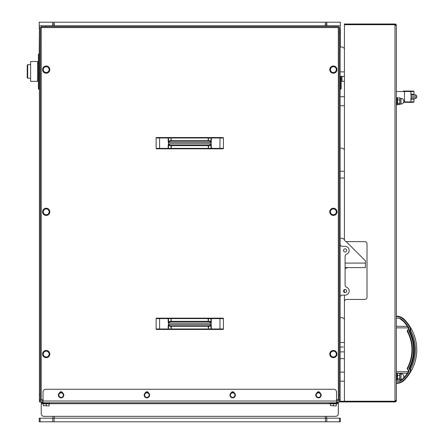 <?xml version="1.0" encoding="UTF-8"?>
<svg xmlns="http://www.w3.org/2000/svg" width="444" height="444" viewBox="0 0 444 444"><rect width="100%" height="100%" fill="white"/><g stroke="black" fill="none" stroke-linecap="round" stroke-linejoin="round"><path stroke-width="0.67" d="M44.727 356.615L43.262 355.766L43.262 354.073A2.936 2.936 0 0 0 47.663 356.615L46.198 357.459L44.727 356.615M43.262 352.375L44.727 351.531A2.936 2.936 0 0 0 43.262 354.073L43.262 352.375M46.198 350.682L47.663 351.531A2.936 2.936 0 0 0 44.727 351.531L46.198 350.682M49.129 354.073L49.129 355.766L47.663 356.615A2.936 2.936 0 0 0 47.663 351.531L49.129 352.375L49.129 354.073M46.198 357.681A3.613 3.613 0 0 1 43.068 352.264A3.613 3.613 0 0 1 49.323 352.264A3.613 3.613 0 0 1 46.198 357.681M52.969 416.361L52.969 418.187L39.2 418.187L39.2 421.8L52.742 421.8L52.742 418.187M54.323 25.791L54.323 24.004L52.969 24.004L52.969 25.791M326.595 25.791L326.595 24.004L325.241 24.004L325.241 25.791M326.817 418.187L326.817 421.8L340.365 421.8L340.365 418.187L326.595 418.187L326.595 416.361M318.465 397.846A2.708 2.708 0 0 1 316.117 393.784A2.708 2.708 0 0 1 320.812 393.784A2.708 2.708 0 0 1 318.465 397.846M317.36 397.103L316.222 396.464L316.206 395.16A2.259 2.259 0 0 0 319.613 397.08L318.492 397.746L317.36 397.103M316.195 393.861L317.316 393.195A2.259 2.259 0 0 0 316.206 395.16L316.195 393.861M318.437 392.529L319.575 393.168A2.259 2.259 0 0 0 317.316 393.195L318.437 392.529M320.723 395.11L320.74 396.414L319.613 397.08A2.259 2.259 0 0 0 319.575 393.168L320.707 393.811L320.723 395.11M232.678 397.846A2.708 2.708 0 0 1 230.331 393.784A2.708 2.708 0 0 1 235.02 393.784A2.708 2.708 0 0 1 232.678 397.846M231.568 397.103L230.43 396.464L230.419 395.16A2.259 2.259 0 0 0 233.827 397.08L232.706 397.746L231.568 397.103M230.403 393.861L231.524 393.195A2.259 2.259 0 0 0 230.419 395.16L230.403 393.861M232.645 392.529L233.783 393.168A2.259 2.259 0 0 0 231.524 393.195L232.645 392.529M234.932 395.11L234.948 396.414L233.827 397.08A2.259 2.259 0 0 0 233.783 393.168L234.92 393.811L234.932 395.11M146.886 397.846A2.708 2.708 0 0 1 144.539 393.784A2.708 2.708 0 0 1 149.234 393.784A2.708 2.708 0 0 1 146.886 397.846M145.776 397.103L144.644 396.464L144.627 395.16A2.259 2.259 0 0 0 148.035 397.08L146.914 397.746L145.776 397.103M144.616 393.861L145.737 393.195A2.259 2.259 0 0 0 144.627 395.16L144.616 393.861M146.859 392.529L147.991 393.168A2.259 2.259 0 0 0 145.737 393.195L146.859 392.529M149.145 395.11L149.156 396.414L148.035 397.08A2.259 2.259 0 0 0 147.991 393.168L149.129 393.811L149.145 395.11M59.99 397.103L58.852 396.464L58.841 395.16A2.259 2.259 0 0 0 62.249 397.08L61.128 397.746L59.99 397.103M58.824 393.861L59.946 393.195A2.259 2.259 0 0 0 58.841 395.16L58.824 393.861M61.067 392.529L62.204 393.168A2.259 2.259 0 0 0 59.946 393.195L61.067 392.529M63.353 395.11L63.37 396.414L62.249 397.08A2.259 2.259 0 0 0 62.204 393.168L63.342 393.811L63.353 395.11M61.094 397.846A2.708 2.708 0 0 1 58.752 393.784A2.708 2.708 0 0 1 63.442 393.784A2.708 2.708 0 0 1 61.094 397.846M43.035 401.909L41.231 401.909L41.231 402.813L49.806 402.813L49.806 403.535L42.585 403.535L42.585 402.813M339.238 401.909L340.137 401.909L340.137 400.555L339.238 400.555L339.238 401.909L336.524 401.909M316.949 392.896A1.582 1.582 0 0 1 319.985 392.896M231.158 392.896A1.582 1.582 0 0 1 234.193 392.896M145.366 392.896A1.582 1.582 0 0 1 148.407 392.896M59.579 392.896A1.582 1.582 0 0 1 62.615 392.896M336.524 402.813L336.524 391.974A2.708 2.708 0 0 0 333.816 389.266L45.743 389.266A2.708 2.708 0 0 0 43.035 391.974L43.035 402.813L338.334 402.813L338.334 401.909M338.334 402.813L338.334 413.653A2.708 2.708 0 0 1 335.625 416.361L43.939 416.361A2.708 2.708 0 0 1 41.231 413.653L41.231 402.813M39.422 32.112L40.326 32.112L40.326 27.595L39.422 27.595L39.422 401.909L41.231 401.909M336.524 399.65L338.334 399.65L338.334 25.791L41.231 25.791L41.231 26.69L338.334 26.69M39.422 399.65L43.035 399.65M223.421 148.379L219.974 148.379L219.974 137.995A0.45 0.316 -90 0 0 219.658 137.54L222.966 137.54A0.45 0.45 0 0 1 223.421 137.995L223.421 148.379A0.45 0.45 0 0 1 222.966 148.829L211.627 148.829M158.175 148.829L156.593 148.829A0.45 0.45 0 0 1 156.144 148.379L156.144 137.995A0.45 0.45 0 0 1 156.593 137.54L159.901 137.54A0.45 0.316 90 0 0 159.59 137.995L168.171 137.995L168.171 141.32L168.62 141.32L168.393 137.54L159.901 137.54M218.875 318.154L222.966 318.154A0.45 0.45 0 0 1 223.421 318.603L223.421 328.987A0.45 0.45 0 0 1 222.966 329.442L218.875 329.442M160.689 329.442L156.593 329.442A0.45 0.45 0 0 1 156.144 328.987L156.144 318.603A0.45 0.45 0 0 1 156.593 318.154L159.901 318.154A0.45 0.316 90 0 0 159.59 318.603L168.171 318.603L168.171 321.928L168.62 321.928L168.393 318.154L159.901 318.154M168.171 321.928L168.398 323.121L211.166 323.121L211.394 318.603L210.944 318.603L210.944 321.928L211.394 321.928M168.626 323.027L168.62 321.928L169.997 321.312L170.224 321.767L168.592 323.049M168.592 324.547L168.171 325.663L168.62 325.663L168.398 323.121M210.972 323.049L210.944 321.928L209.562 321.312L208.625 321.312L208.397 321.767L171.162 321.767L171.14 318.154L170.94 321.312L169.997 321.312M208.397 321.767L208.425 318.154L168.393 318.154L168.62 318.603L208.192 318.603L208.192 321.312L171.367 321.312L171.162 321.767M156.144 318.603L159.59 318.603L159.59 328.987A0.45 0.316 90 0 0 159.901 329.442L171.14 329.442L171.367 326.279L170.94 326.279L171.14 329.442L208.425 329.442L208.625 326.279L209.562 326.279L209.34 325.829L170.224 325.829L169.997 326.279L170.94 326.279L171.162 325.829L171.367 326.279L208.192 326.279L208.425 329.442L222.966 329.442M210.939 323.027L209.34 321.767L209.562 321.312M211.394 325.663L210.944 325.663L210.944 328.987L211.394 328.987L211.166 324.475L168.398 324.475M210.972 324.547L210.944 325.663M170.224 325.829L168.626 324.57M210.939 324.57L209.34 325.829M208.425 318.154L208.192 318.603L210.944 318.603L211.166 318.154L208.425 318.154M209.34 321.767L170.224 321.767M167.937 318.154L171.14 318.154M211.627 329.442L210.706 329.442M158.175 318.154L160.689 318.154M219.658 318.154L211.166 318.154L211.394 318.603L219.974 318.603A0.45 0.316 -90 0 0 219.658 318.154L222.966 318.154M168.171 141.32L168.398 142.507L211.166 142.507L211.394 137.995L210.944 137.995L210.944 141.32L211.394 141.32M168.626 142.413L168.62 141.32L169.997 140.704L170.224 141.153L168.592 142.441M168.592 143.934L168.171 145.055L168.62 145.055L168.398 142.507M210.944 141.32L210.939 142.413L209.34 141.153L209.562 140.704L208.625 140.704L208.397 141.153L171.162 141.153L171.14 137.54L170.94 140.704L169.997 140.704M208.397 141.153L208.425 137.54L168.393 137.54L168.62 137.995L208.192 137.995L208.192 140.704L171.367 140.704L171.162 141.153M156.593 148.829L171.14 148.829L171.367 145.671L170.94 145.671L171.14 148.829L208.425 148.829L208.625 145.671L209.562 145.671L209.34 145.216L170.224 145.216L169.997 145.671L170.94 145.671L171.162 145.216L171.367 145.671L208.192 145.671L208.425 148.829L222.966 148.829M211.394 145.055L210.944 145.055L210.944 148.379L211.394 148.379L211.166 143.862L168.398 143.862M210.972 143.934L210.944 145.055M170.224 145.216L168.626 143.956M210.939 143.956L209.34 145.216M208.425 137.54L208.192 137.995L210.944 137.995L211.166 137.54L208.447 137.54M209.34 141.153L170.224 141.153M219.658 137.54L211.166 137.54L211.394 137.995L223.421 137.995M40.326 399.65L40.326 395.138L39.422 395.138M40.326 32.112L40.326 395.138M340.137 32.112L340.137 27.595L339.238 27.595L339.238 32.112L340.137 32.112L340.137 395.138L339.238 395.138L339.238 32.112M339.238 395.138L339.238 399.65L340.137 399.65L340.137 395.138M339.238 399.65L338.334 399.65M339.238 27.595L41.231 27.595L41.231 399.65M40.326 27.595L41.231 27.595L41.231 26.69M39.422 27.595L39.422 25.813M410.978 98.735L415.412 98.735L416.766 97.38L411.05 97.38L410.916 101.892L413.963 101.892L413.514 102.348L407.653 102.348M411.155 97.452L410.989 98.318M412.382 91.059L413.514 91.059L413.963 91.508L410.916 91.508L411.05 96.026L416.766 96.026L415.412 94.672L410.978 94.672M410.989 95.088L411.155 95.954M413.514 91.059L403.335 91.059M403.613 102.348L410.528 102.348A0.45 0.45 0 0 0 410.978 101.892M396.353 91.508L404.473 91.508A0.45 0.327 -90 0 0 404.151 91.059L410.528 91.059A0.45 0.394 90 0 1 410.916 91.508L410.916 94.838M410.916 371.395A0.45 0.45 0 0 0 410.961 371.284A0.45 0.45 0 0 1 410.916 371.395L411.155 370.973L410.916 371.395A0.45 0.45 0 0 0 410.916 370.945L409.579 368.625L410.123 369.563L410.511 369.341L409.967 368.398L408.941 368.426L409.579 368.625A0.45 0.45 0 0 1 409.568 368.193L408.941 368.426L410.916 371.395A43.462 43.462 0 0 1 404.473 379.975A43.462 43.462 0 0 0 410.916 371.395A0.45 0.45 0 0 0 410.916 370.945L410.528 371.167A43.013 43.013 0 0 1 404.151 379.659L404.473 379.975A11.289 11.289 0 0 1 396.353 383.422M409.579 330.941A0.45 0.45 0 0 0 409.568 331.368A40.754 40.754 0 0 1 409.568 368.193A40.754 40.754 0 0 0 409.568 331.368A0.45 0.45 0 0 1 409.579 330.941L409.967 331.163L410.511 330.225A41.475 41.475 0 0 1 410.511 369.341L411.05 371.167A42.829 42.829 0 0 0 411.05 328.394L410.916 328.171A0.45 0.45 0 0 1 410.916 328.621L409.579 330.941L408.941 331.141L409.568 331.368L408.941 331.141A40.304 40.304 0 0 1 408.941 368.426M410.961 328.277A0.45 0.45 0 0 0 410.916 328.171A0.45 0.45 0 0 1 410.961 328.277L410.916 328.621A0.45 0.45 0 0 0 410.916 328.171L411.155 328.593M411.172 328.627L410.511 330.225L410.123 329.997M409.568 331.368L409.967 331.163A41.203 41.203 0 0 1 409.967 368.398L409.568 368.193A40.754 40.754 0 0 0 409.568 331.368L408.941 331.141L410.528 328.394L410.916 328.621M407.253 331.335L408.563 328.632A0.45 0.45 0 0 0 408.558 328.171A0.45 0.45 0 0 1 408.563 328.632L407.259 330.891A0.45 0.45 0 0 0 407.253 331.335A38.722 38.722 0 0 1 407.253 368.231A0.45 0.45 0 0 0 407.259 368.67L408.563 370.929A0.45 0.45 0 0 1 408.558 371.389A41.431 41.431 0 0 1 403.435 378.116M407.259 368.67L407.653 368.448A39.172 39.172 0 0 0 407.653 331.119L408.957 328.86A0.905 0.905 0 0 0 408.946 327.938A41.88 41.88 0 0 0 403.335 320.69A9.707 9.707 0 0 0 399.278 318.176L400.732 319.275L399.278 318.176L396.353 318.176M403.335 320.69L403.013 321.001L400.732 319.275A9.257 9.257 0 0 1 403.013 321.001A41.431 41.431 0 0 1 408.558 328.171L408.946 327.938M396.353 381.39L399.278 381.39L400.732 380.286A9.257 9.257 0 0 0 402.497 379.059A9.257 9.257 0 0 1 400.732 380.286L402.497 379.059M407.37 373.221C408.68 371.24 408.68 371.24 407.37 373.221C408.68 371.24 408.68 371.24 407.37 373.221L397.075 373.221M396.353 316.594A10.839 10.839 0 0 1 404.151 319.902A43.013 43.013 0 0 1 410.528 328.394L410.916 328.171A43.462 43.462 0 0 0 404.473 319.591A11.289 11.289 0 0 0 396.353 316.145M396.353 326.34L407.37 326.34C408.68 328.321 408.68 328.321 407.37 326.34L408.269 327.705M344.427 372.133L340.137 372.133L344.427 372.133M39.2 53.508L39.422 28.977M39.422 26.168L39.2 28.977M340.137 28.977L340.137 26.168M340.365 28.977L340.365 47.031M326.817 25.791L326.817 22.2L340.365 22.2L340.365 25.813L338.334 25.813M41.231 25.813L39.2 25.813L39.2 22.2L52.742 22.2L52.742 25.791M54.096 24.004L54.096 22.2L52.742 22.2M326.817 22.2L325.463 22.2L325.463 24.004M325.463 22.2L54.096 22.2M39.2 421.8L39.2 418.187M325.463 418.187L325.463 421.8L326.817 421.8M52.742 421.8L54.096 421.8L54.096 418.187M54.096 421.8L325.463 421.8M325.241 416.361L325.241 418.187L54.323 418.187L54.323 416.361M325.241 418.187L326.595 418.187M340.137 244.1A2.259 2.259 0 0 0 342.396 246.359L345.105 246.359A4.063 4.063 0 0 1 346.559 254.218A2.259 2.259 0 0 0 345.105 256.327L345.105 285.159A2.259 2.259 0 0 0 346.559 287.262A4.063 4.063 0 0 1 345.105 295.127L342.396 295.127A2.259 2.259 0 0 0 340.137 297.38M340.137 25.813L340.137 27.595M343.523 291.059A1.582 1.582 0 0 1 345.898 289.693A1.582 1.582 0 0 1 345.898 292.43A1.582 1.582 0 0 1 343.523 291.059M343.523 250.422A1.582 1.582 0 0 1 345.898 249.056A1.582 1.582 0 0 1 345.898 251.792A1.582 1.582 0 0 1 343.523 250.422M394.999 401.06A0.677 0.477 0 0 0 395.676 400.577A0.677 0.677 0 0 1 394.999 401.254L341.719 401.254L341.719 401.931L338.334 401.931L340.137 401.931M341.719 401.254L340.137 401.254L340.137 399.65M340.137 400.555L340.137 401.909M339.238 400.555L336.524 400.555M341.913 148.174L340.137 148.174L341.913 148.174A2.259 2.259 0 0 1 343.512 148.834L344.427 149.756L343.512 148.834M341.913 47.031L340.137 47.031L341.913 47.031A2.259 2.259 0 0 1 343.512 47.697L344.427 48.612L343.512 47.697M344.427 76.385L340.137 76.385M341.913 238.256L340.137 238.256L341.913 238.256A2.259 2.259 0 0 1 343.512 238.916L344.489 239.893L343.512 238.916M345.105 267.604L365.423 267.604L365.423 260.828L346.176 241.586L365.423 260.828M341.913 317.66L340.137 317.66L341.913 317.66A2.259 2.259 0 0 1 343.512 318.326L344.427 319.242L343.512 318.326M343.301 347.014L340.137 347.014M52.969 418.187L54.323 418.187M39.422 401.909L41.231 401.931M40.326 401.931L40.326 400.555L43.035 400.555M40.326 400.555L39.422 400.555M27.234 65.096L27.234 77.739L27.683 78.188L27.683 64.641L27.234 65.096M341.175 76.385L341.175 88.439A0.905 0.905 0 0 1 340.431 89.316L340.137 89.366M344.427 81.352L341.991 81.352L341.991 76.385M27.683 78.188L30.392 78.188M39.133 53.519L39.133 89.316A0.905 0.905 0 0 1 38.384 88.439L38.384 54.396L39.422 53.463M37.574 71.417L37.574 81.352L30.619 81.352L30.619 61.483L37.574 61.483L37.574 71.417M30.619 61.483L30.619 81.352M39.422 75.569L39.422 67.266M39.583 73.554L39.244 74.697L39.583 75.846M39.422 69.758L39.422 72.916M39.583 66.983L39.244 68.054L39.583 69.12M346.686 267.604L346.686 268.154L345.105 268.154M396.353 97.602L397.075 97.602L397.075 104.806M399.872 98.046L399.872 104.39M397.075 98.596L397.519 97.858L397.519 104.573L399.75 104.573L400.011 98.418M400.011 98.895L400.011 98.501M397.519 97.858L399.75 97.858M397.519 99.933L399.75 99.933M399.75 104.573L400.011 101.609M397.519 103.291L399.75 103.291M397.075 103.835L397.519 104.573M397.424 104.434L399.844 104.434M396.353 373.038L397.075 373.038L397.075 380.258L396.353 380.258M399.9 373.521L399.9 379.775M397.075 374.031L397.519 373.31L397.519 379.986L399.75 379.986L399.75 373.31L400.011 373.892M397.519 373.31L399.75 373.31M397.519 375.48L399.75 375.48M399.75 379.986L400.011 377.15M397.519 378.821L399.75 378.821M397.075 379.265L397.519 379.986M344.427 301.692A2.259 2.259 0 0 1 346.686 299.439L364.746 299.439A2.259 2.259 0 0 0 367.005 297.18L367.005 243.9A2.259 2.259 0 0 0 364.746 241.641L346.686 241.641A2.259 2.259 0 0 1 344.427 239.383L344.427 24.714L394.999 24.714L394.999 25.358L396.353 25.358L396.353 400.577L394.999 400.577L394.999 401.226L344.427 401.226L344.427 301.692M341.719 401.931L394.999 401.931A1.354 1.354 0 0 0 396.353 400.577M344.427 401.931L344.427 401.237L394.999 401.237L394.999 401.931M344.427 147.575L344.427 149.756M340.137 178.044L344.427 178.044L344.427 239.832M344.427 289.632L344.427 292.491M344.427 295.127L344.427 304.101M394.999 24.714L394.999 24.681A0.677 0.677 0 0 1 395.676 25.358A0.677 0.527 -0 0 0 394.999 24.836M394.999 24.698L344.427 24.714M344.427 24.698L344.427 24.004L394.999 24.004L394.999 24.681L344.427 24.681M396.353 25.358A1.354 1.354 0 0 0 394.999 24.004M330.43 354.073A2.936 2.936 0 0 0 334.832 356.615A2.936 2.936 0 0 0 334.832 351.531A2.936 2.936 0 0 0 330.43 354.073L330.43 352.375L333.366 350.682L336.302 352.375L336.302 355.766L333.366 357.459L330.43 355.766L330.43 354.073M333.366 357.681A3.613 3.613 0 0 1 330.236 352.264A3.613 3.613 0 0 1 336.497 352.264A3.613 3.613 0 0 1 333.366 357.681M43.262 211.838A2.936 2.936 0 0 0 47.663 214.38A2.936 2.936 0 0 0 47.663 209.302A2.936 2.936 0 0 0 43.262 211.838L43.262 210.145L46.198 208.452L49.129 210.145L49.129 213.536L46.198 215.229L43.262 213.536L43.262 211.838M46.198 215.451A3.613 3.613 0 0 1 43.068 210.034A3.613 3.613 0 0 1 49.323 210.034A3.613 3.613 0 0 1 46.198 215.451M330.43 211.838A2.936 2.936 0 0 0 334.832 214.38A2.936 2.936 0 0 0 334.832 209.302A2.936 2.936 0 0 0 330.43 211.838L330.43 210.145L333.366 208.452L336.302 210.145L336.302 213.536L333.366 215.229L330.43 213.536L330.43 211.838M333.366 215.451A3.613 3.613 0 0 1 330.236 210.034A3.613 3.613 0 0 1 336.497 210.034A3.613 3.613 0 0 1 333.366 215.451M43.262 69.608A2.936 2.936 0 0 0 47.663 72.15A2.936 2.936 0 0 0 47.663 67.066A2.936 2.936 0 0 0 43.262 69.608L43.262 67.915L46.198 66.223L49.129 67.915L49.129 71.306L46.198 72.999L43.262 71.306L43.262 69.608M46.198 73.221A3.613 3.613 0 0 1 43.068 67.804A3.613 3.613 0 0 1 49.323 67.804A3.613 3.613 0 0 1 46.198 73.221M330.43 69.608A2.936 2.936 0 0 0 334.832 72.15A2.936 2.936 0 0 0 334.832 67.066A2.936 2.936 0 0 0 330.43 69.608L330.43 67.915L333.366 66.223L336.302 67.915L336.302 71.306L333.366 72.999L330.43 71.306L330.43 69.608M333.366 73.221A3.613 3.613 0 0 1 330.236 67.804A3.613 3.613 0 0 1 336.497 67.804A3.613 3.613 0 0 1 333.366 73.221M329.753 402.813L329.753 403.535L336.979 403.535L336.979 402.813M336.302 405.927L330.43 405.666L336.302 405.927M330.43 405.666L330.43 403.807L336.302 403.807L336.302 405.666M333.366 403.807L333.366 405.666M49.129 405.927L43.262 405.666L49.129 405.927M43.262 405.666L43.262 403.807L49.129 403.807L49.129 405.666M46.198 403.807L46.198 405.666M337.429 402.813L337.429 401.909M42.13 402.813L42.13 401.909M336.524 401.01L43.035 401.01M338.334 403.718L335.942 403.718M330.791 403.718L48.768 403.718M43.623 403.718L41.231 403.718M168.171 325.663L168.171 328.987L156.144 328.987M223.421 328.987L211.394 328.987L211.166 329.442L210.944 328.987L168.62 328.987L168.393 329.442L168.62 325.663L169.997 326.279M211.166 323.121L211.166 324.475M219.658 329.442A0.45 0.316 90 0 0 219.974 328.987L219.974 318.603L223.421 318.603M208.397 325.829L208.625 326.279L208.192 326.279L208.397 325.829M209.562 326.279L210.939 325.663M156.144 137.995L159.59 137.995L159.59 148.379A0.45 0.316 90 0 0 159.901 148.829M168.171 145.055L168.171 148.379L156.144 148.379M219.658 148.829A0.45 0.316 90 0 0 219.974 148.379L211.394 148.379L211.166 148.829L210.944 148.379L168.62 148.379L168.393 148.829L168.62 145.055L169.997 145.671M210.939 141.32L209.562 140.704M211.166 142.507L211.166 143.862M208.397 145.216L208.625 145.671L208.192 145.671L208.397 145.216M209.562 145.671L210.939 145.049M45.743 26.69L45.743 25.791M333.816 25.791L333.816 26.69M410.916 98.568L410.916 101.892A0.45 0.394 90 0 1 410.528 102.348M411.05 97.38L411.05 96.026M410.916 101.892L404.473 101.892L404.473 91.508L410.916 91.508M413.963 91.508L413.963 94.217L410.978 94.217M410.978 99.184L413.963 99.184L413.963 101.892M403.768 101.892L404.473 101.892A0.45 0.327 90 0 1 404.151 102.348M410.916 328.171A43.462 43.462 0 0 0 404.473 319.591L404.151 319.902M409.568 368.193A0.45 0.45 0 0 0 409.579 368.625M403.058 378.604L403.335 378.876A41.88 41.88 0 0 0 408.946 371.628A0.905 0.905 0 0 0 408.957 370.707L407.253 368.231M408.563 370.929L408.957 370.707M408.946 371.628L408.558 371.389M408.957 328.86L408.563 328.632M399.278 381.39A9.707 9.707 0 0 0 403.335 378.876M404.151 379.659A10.839 10.839 0 0 1 396.353 382.967M339.46 418.187L339.46 421.8M40.099 421.8L40.099 418.187M340.137 71.867L344.427 71.867M345.105 263.087L365.423 263.087M340.137 342.496L344.427 342.496M340.431 76.385L340.431 89.316M401.026 98.418L401.026 104.04A2.819 2.819 0 0 0 403.851 101.215A2.819 2.819 0 0 0 401.026 98.396L401.026 98.418M401.026 373.865L401.026 379.47A2.819 2.819 0 0 0 403.851 376.645A2.819 2.819 0 0 0 401.026 373.826L401.026 373.865M394.999 400.577L394.999 25.358M340.137 358.652L344.427 358.652M340.137 351.881L344.427 351.881M340.137 171.267L344.427 171.267M410.978 91.508A0.45 0.45 0 0 0 410.528 91.059A0.45 0.45 0 0 1 410.978 91.508M413.963 94.217L414.413 94.672M413.963 99.184L414.413 98.735M416.766 97.38L416.766 96.026M396.353 371.678L408.38 371.678M396.353 327.883L408.38 327.883M340.137 105.733L344.427 105.733M340.137 96.703L344.427 96.703M341.991 79.859L341.175 79.859M30.392 64.641L27.683 64.641M37.574 79.859L38.384 79.859M37.574 62.97L38.384 62.97M39.133 89.316L39.422 89.366M347.136 267.477L346.686 267.926M397.075 104.828L396.353 104.828M400.011 104.04L401.026 104.04M400.011 98.396L401.026 98.396M400.011 379.47L401.026 379.47M400.011 373.826L401.026 373.826M340.137 381.163L344.427 381.163"/></g></svg>
